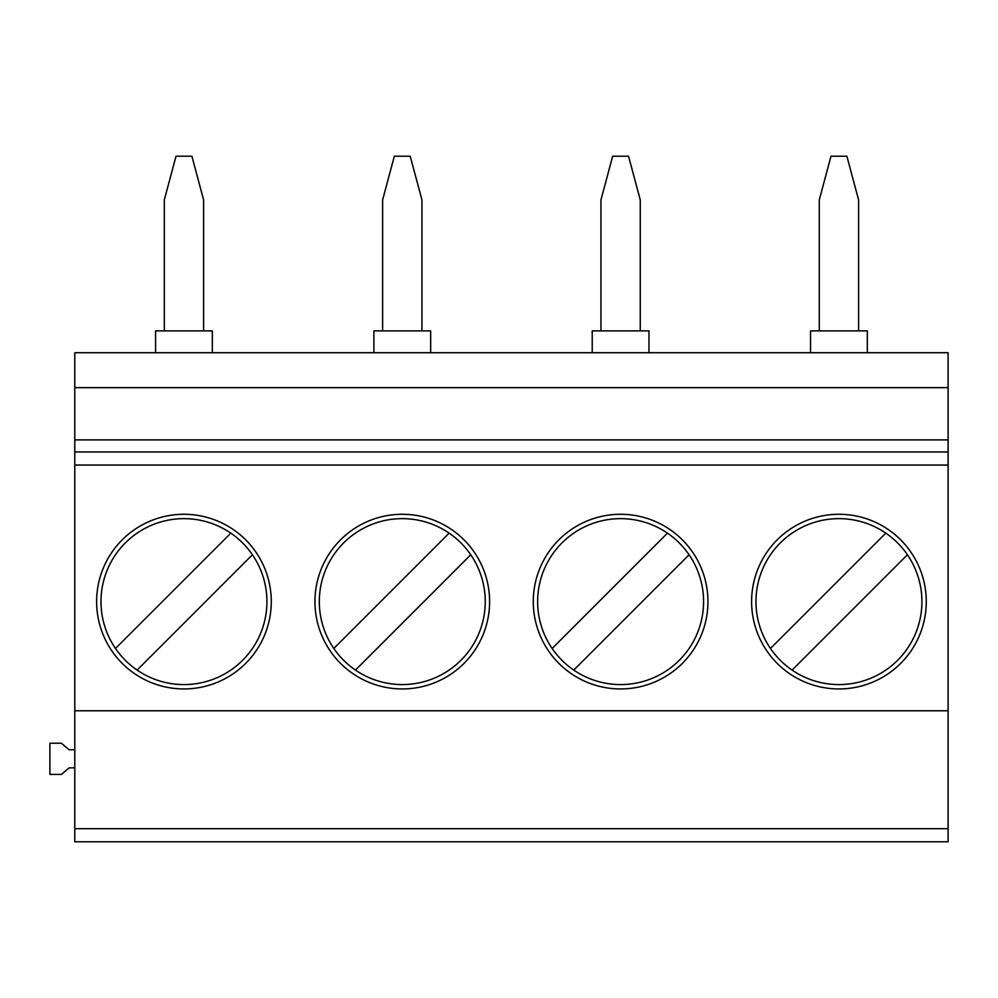 <?xml version="1.0" encoding="UTF-8"?>
<svg xmlns="http://www.w3.org/2000/svg" width="998" height="998" viewBox="0 0 998 998"><rect width="100%" height="100%" fill="white"/><g stroke="black" fill="none" stroke-linecap="round" stroke-linejoin="round"><path stroke-width="1.5" d="M858.592 330.887L858.592 199.887L846.89 156.224L830.985 156.224L819.283 199.887L819.283 330.887M867.324 352.718L867.324 330.887L810.551 330.887L810.551 352.718M648.987 352.718L648.987 330.887L592.226 330.887L592.226 352.718M600.958 330.887L600.958 199.887L612.66 156.224L628.553 156.224L640.254 199.887L640.254 330.887M74.788 828.677L948.1 828.677L948.1 841.776L74.788 841.776L74.788 465.056L948.1 465.056L948.1 352.718L74.788 352.718L74.788 439.893L948.1 439.893M948.1 828.677L948.1 465.056M164.308 330.887L164.308 199.887L176.01 156.224L191.903 156.224L203.604 199.887L203.604 330.887M382.633 330.887L382.633 199.887L394.335 156.224L410.228 156.224L421.929 199.887L421.929 330.887M689.082 554.763A82.959 82.959 0 0 0 547.228 562.909A82.959 82.959 0 0 0 620.606 684.578A82.959 82.959 0 0 0 689.082 554.763L573.75 670.082M552.144 648.463L667.462 533.144M948.1 451.957L74.788 451.957L74.788 465.056M907.407 554.763L792.088 670.082A82.959 82.959 0 0 0 907.407 554.763A82.959 82.959 0 0 0 765.553 562.909A82.959 82.959 0 0 0 770.468 648.463L885.787 533.144M770.468 648.463A82.959 82.959 0 0 0 792.088 670.082M838.931 688.944A87.325 87.325 0 0 1 751.606 601.619A87.325 87.325 0 0 1 838.931 514.282A87.325 87.325 0 0 1 926.269 601.619A87.325 87.325 0 0 1 838.931 688.944M430.662 352.718L430.662 330.887L373.901 330.887L373.901 352.718M333.819 648.463L449.137 533.144A82.959 82.959 0 0 0 333.819 648.463A82.959 82.959 0 0 0 475.659 640.317A82.959 82.959 0 0 0 470.744 554.763L355.425 670.082M620.606 514.282A87.325 87.325 0 0 1 707.944 601.619A87.325 87.325 0 0 1 620.606 688.944A87.325 87.325 0 0 1 533.281 601.619A87.325 87.325 0 0 1 620.606 514.282M212.337 352.718L212.337 330.887L155.576 330.887L155.576 352.718M74.788 749.772L69.174 749.772L61.377 743.223L49.9 743.223L49.9 774.398L61.377 774.398L69.174 767.849L74.788 767.849M74.788 451.957L74.788 439.893M183.956 514.282A87.325 87.325 0 0 1 271.281 601.619A87.325 87.325 0 0 1 183.956 688.944A87.325 87.325 0 0 1 96.619 601.619A87.325 87.325 0 0 1 183.956 514.282M402.281 514.282A87.325 87.325 0 0 1 489.606 601.619A87.325 87.325 0 0 1 402.281 688.944A87.325 87.325 0 0 1 314.944 601.619A87.325 87.325 0 0 1 402.281 514.282M948.1 710.776L74.788 710.776M252.419 554.763L137.1 670.082A82.959 82.959 0 0 0 252.419 554.763A82.959 82.959 0 0 0 110.566 562.909A82.959 82.959 0 0 0 115.481 648.463L230.812 533.144M115.481 648.463A82.959 82.959 0 0 0 137.1 670.082M470.744 554.763A82.959 82.959 0 0 0 449.137 533.144M948.1 387.648L74.788 387.648"/></g></svg>
